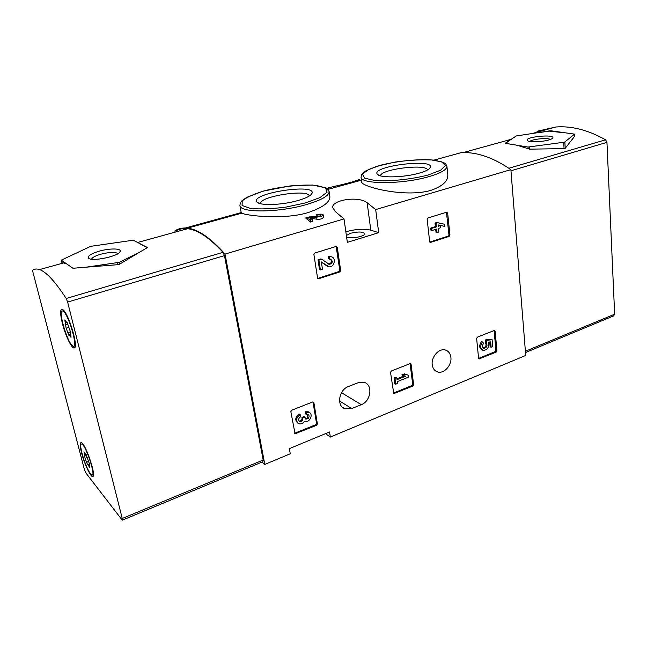 <?xml version="1.0" encoding="UTF-8"?>
<svg xmlns="http://www.w3.org/2000/svg" width="647" height="647" viewBox="0 0 647 647"><rect width="100%" height="100%" fill="white"/><g stroke="black" fill="none" stroke-linecap="round" stroke-linejoin="round"><path stroke-width="0.97" d="M336.076 246.458L337.265 247.283L340.678 270.486L339.829 271.942L318.34 278.825L317.564 277.984L313.9 254.538L314.774 253.058L336.076 246.458M312.687 401.965L313.868 402.62L317.386 423.89L316.553 425.322L295.056 433.781L290.851 411.694L291.7 410.23L312.687 401.965M510.879 169.635L525.728 355.438L330.35 437.04L329.533 431.978L289.355 448.638L290.268 453.782L264.801 464.417L225.019 254.077L344.01 218.929L335.664 211.86L332.776 207.8C330.819 200.319 357.888 195.483 367.14 202.737L375.681 209.571L510.879 169.635C493.2 157.512 476.653 151.843 461.23 152.619L434.08 160.108M375.681 209.571L378.705 232.661L370.804 230.17C363.978 228.577 355.664 229.103 345.846 231.747M344.01 218.929L347.358 242.366L378.705 232.661M432.236 364.762C431.056 357.055 438.844 348.159 445.128 349.954C448.395 350.876 450.32 353.327 450.878 357.314C452.01 365.094 444.085 373.998 437.744 371.976C434.647 371.006 432.811 368.604 432.236 364.762M358.082 382.741L348.418 386.534C338.802 389.793 336.278 406.122 344.924 408.799L351.733 408.556L361.293 404.674C370.933 401.269 373.173 384.739 364.253 382.409L358.082 382.741M494.243 330.496L495.141 331.143L496.928 350.787L496.209 352.073L479.079 358.931L478.578 358.26L476.629 338.446L477.365 337.144L494.243 330.496M410.044 363.638L411.071 364.293L413.627 384.706L412.851 386.057L393.772 393.643L390.529 372.389L391.322 371.014L410.044 363.638M446.624 212.2L447.643 213.009L449.94 235.039L449.164 236.39L430.401 242.439L429.657 241.614L427.157 219.365L427.958 217.982L446.624 212.2M316.011 214.99L316.755 215.225C318.947 214.723 320.305 214.731 320.831 215.249C320.58 215.831 319.408 216.235 317.321 216.454L309.242 216.939L305.627 217.982L310.6 222.05L312.695 221.436L312.307 218.888L308.506 217.643L316.634 217.149C320.556 216.745 322.748 215.993 323.209 214.901C322.869 214.206 321.3 213.995 318.502 214.27L316.011 214.99L316.755 215.225M310.479 218.29L316.949 219.22C320.977 219.495 323.152 218.637 323.476 216.632L323.209 214.901M307.503 212.782C322.724 207.614 330.172 202.196 329.857 196.518L329.129 191.512C329.194 195.701 321.567 200.069 306.233 204.614C278.493 212.758 239.641 212.976 239.916 205.487L241.194 212.588L241.784 213.162C245.213 215.37 282.1 220.198 307.503 212.782M350.69 182.494L359.255 179.502C360.411 180.448 335.178 186.215 328.385 187.816L328.587 189.215M185.309 228.003L241.202 212.604M225.019 254.077C210.526 237.902 198.006 229.256 187.452 228.148C182.68 227.639 178.491 228.545 174.876 230.874M430.684 190.444C442.499 186.336 448.201 181.12 447.797 174.795L446.915 166.271C446.94 169.603 441.028 173.04 429.163 176.566C402.644 184.508 360.209 184.5 361.075 177.076L361.738 181.985C360.856 186.409 404.108 198.022 430.684 190.444M174.916 231.084L175.135 232.136M262.011 462.079L264.801 464.417M330.35 437.04L325.473 433.66M297.652 200.627C281.558 205.269 258.905 205.859 256.819 201.848C250.154 193.364 315.809 183.133 312.064 193.194C311.053 195.669 306.241 198.152 297.652 200.627M260.385 203.684C258.889 196.421 308.49 188.673 309.29 196.017M419.24 173.137C403.777 177.69 378.94 178.143 377.209 174.059C371.338 166.174 434.161 158.216 430.409 167.363C429.576 169.296 425.855 171.22 419.24 173.137M380.541 175.863C380.064 169.263 426.413 163.408 427.578 169.951M346.582 236.883C349.356 239.39 365.62 236.454 364.698 233.624C362.797 231.618 358.074 231.497 350.528 233.276L346.371 235.443M305.627 217.982L310.204 219.503L310.6 222.05M310.204 219.503L312.307 218.888M494.098 330.552L495.917 350.367L495.198 351.644L478.602 358.398M486.261 342.886L485.258 342.465L485.598 339.885L491.122 339.311L492.132 339.732L486.609 340.306L486.261 342.886C487.749 345.676 486.973 347.504 483.94 348.361C482.064 347.245 481.999 345.538 483.746 343.258L481.546 341.519C478.901 345.474 479.136 348.329 482.258 350.076M485.598 339.885L486.609 340.306M485.21 341.931L486.212 342.352M485.258 342.465C486.754 345.053 486.059 346.889 483.172 347.973M489.682 341.98L490.135 346.792L491.146 347.221L490.644 341.883L488.396 342.117C489.383 347.043 487.668 349.841 483.269 350.504C480.139 348.765 479.904 345.91 482.557 341.94M491.146 347.221L492.763 346.566L492.132 339.732M312.978 401.9L316.529 423.3L315.704 424.739L294.628 433.255M306.371 414.468L305.53 413.894L305.174 411.815L306.023 412.39L306.371 414.468L307.98 414.444C309.371 415.39 309.468 416.717 308.279 418.439L305.894 419.143L304.818 417.153L302.788 417.97L302.909 418.674C302.861 420.59 301.947 421.601 300.159 421.698L299.723 421.569C298.057 419.992 298.332 418.407 300.564 416.789L300.208 414.703L299.367 414.12C295.25 417.048 294.676 420.008 297.652 423.009M307.818 414.387L307.43 417.857L305.255 418.633M299.043 421.043L299.318 421.108C301.106 421.011 302.02 420.008 302.06 418.091L301.947 417.388L303.977 416.571L304.818 417.153M301.947 417.388L302.788 417.97M306.023 412.39L309.015 412.333C314.013 414.161 309.209 423.664 304.454 421.334C302.756 423.607 300.815 424.383 298.607 423.656C295.493 420.704 296.027 417.719 300.208 414.703M305.174 411.815L308.166 411.759L309.145 412.39M410.085 363.63L412.681 384.205L411.913 385.555L393.303 393.125M402.782 375.373L401.844 374.888L404.424 373.853L408.176 375.163L405.37 374.346L402.782 375.373L405.604 376.198L397.048 379.619L396.805 377.759L394.977 378.487L395.729 384.205L397.549 383.477L397.307 381.617L408.427 377.161L408.176 375.163M404.424 373.853L405.37 374.346M396.935 378.794L404.351 375.834M395.729 384.205L394.799 383.703L394.039 377.994L395.867 377.266L396.805 377.759M394.039 377.994L394.977 378.487M336.141 246.434L339.764 270.123L338.915 271.57L317.734 278.436M329.598 259.196L328.692 258.84L328.352 256.576L329.258 256.924L329.598 259.196L330.48 259.099C333.14 261.226 332.809 263.022 329.477 264.469L321.777 259.277L318.898 260.175L320.411 269.945L322.481 269.281L321.349 261.922L329 266.815C334.588 267.737 336.586 257.094 330.884 256.746L329.258 256.924M330.504 259.107C332.065 261.623 331.426 263.297 328.571 264.113L329.477 264.469M320.411 269.945L319.513 269.573L318.009 259.819L320.872 258.921L321.777 259.277M318.009 259.819L318.898 260.175M327.625 266.362L321.397 262.237M328.352 256.576L331.361 256.827M446.454 212.256L448.929 234.748L448.153 236.098L429.802 242.059M431.961 230.526L430.959 230.243L430.724 228.084L435.391 226.604L435.002 223.053L436.814 222.487L444.643 224.274L437.825 222.762L436.013 223.336L436.401 226.887L431.727 228.367L431.961 230.526L436.636 229.046L437.024 232.58L438.828 231.998L438.448 228.464L440.381 227.849L440.146 225.698L438.213 226.313L438.059 224.921L444.877 226.418L444.643 224.274M436.814 222.487L437.825 222.762M435.002 223.053L436.013 223.336M435.391 226.604L436.401 226.887M430.724 228.084L431.727 228.367M437.024 232.58L436.013 232.289L435.69 229.345M438.148 225.73L440.146 225.698M549.546 130.888L516.266 135.951L505.161 143.286L528.017 147.047L563.699 142.275L564.863 141.944L574.552 134.123L550.977 130.783L540.795 132.392M574.552 134.123L574.617 136.315L565.243 148.276L564.079 148.616L529.683 149.158L518.15 145.607M525.501 352.542L613.663 315.89L614.65 314.207L606.959 142.348L605.584 139.809C588.163 130.031 571.576 125.761 555.822 126.998L536.978 131.301M443.866 156.962L443.292 157.569M563.966 132.716L549.562 131.179M508.332 141.386L505.396 143.399M548.696 139.995C541.515 142.146 527.903 142.364 527.184 140.375C524.596 136.881 554.819 133.937 552.805 137.9C552.465 138.604 551.098 139.299 548.696 139.995M529.788 141.442C531.858 139.105 547.944 137.544 550.354 139.461M139.744 252.095L119.638 264.162L117.754 264.696L86.156 267.179L119.226 262.342L139.744 252.095L147.508 247.558L133.622 240.401L132.231 240.352L90.709 246.329L61.279 260.151L72.925 268.262L86.156 267.179M66.293 263.822L61.853 262.431L61.279 260.151M32.455 270.341C34.348 268.861 36.709 268.61 39.532 269.589C46.196 271.845 55.084 281.469 66.204 298.469L67.62 302.076L122.251 518.482L122.259 520.18L85.841 472.908L84.345 469.318L32.455 270.341M176.17 230.736C179.502 228.933 183.287 228.254 187.525 228.714C197.545 229.766 209.377 237.643 223.029 252.338L224.46 255.622L263.192 460.017L262.852 461.732L122.388 520.123M62.411 323.573C59.815 312.477 60.098 307.94 63.26 309.97C68.93 314.539 78.4 346.509 74.526 347.851C72.335 349.881 65.533 336.117 62.411 323.573M81.595 453.029C79.621 444.974 79.718 441.618 81.894 442.952C86.407 446.115 96.007 475.084 92.982 476.402C91.267 478.416 84.458 464.311 81.595 453.029M147.403 247.801L139.493 243.547M99.484 251.109C109.707 248.197 121.361 248.294 120.229 251.351C119.881 256.066 91.073 262.156 88.493 258.016C87.563 255.864 91.227 253.567 99.484 251.109M91.623 259.18C92.189 257.49 95.279 255.824 100.908 254.182C109.772 252.031 115.457 251.845 117.948 253.64M90.459 473.693C85.485 467.757 77.996 442.532 81.692 444.085C85.541 444.279 96.314 476.79 91.931 474.971L90.459 473.693M89.197 463.543L89.569 467.352L87.871 464.522L87.62 464.878L85.089 458.359L83.964 451.711L85.639 454.493L85.897 454.121L89.318 463.495M72.221 345.522C66.479 340.637 57.656 308.692 62.751 311.053C67.846 311.927 78.805 348.895 73.208 346.194L72.221 345.522M70.555 332.388L71.016 337.394L69.334 334.758L68.938 335.437L66.164 328.312L64.829 319.925L66.479 322.513L66.892 321.794L70.628 332.364M63.131 310.94L63.859 310.609M326.606 188.689L329.129 191.512L328.086 189.434L326.306 188.002L312.703 185.026L290.471 185.891L263.151 191.124L246.661 197.4L241.946 200.78L240.304 203.045L239.916 205.487M305.287 202.948L285.998 207.089C272.144 208.884 260.345 209.345 250.607 208.463L242.099 205.495L242.204 200.885C246.531 197.303 254.109 193.898 264.914 190.671C282.456 186.312 302.303 184.249 316.173 185.374L325.554 187.881L327.067 192.216L319.95 197.602L305.287 202.948M428.168 174.989C411.274 179.405 389.826 181.605 374.799 180.505L364.633 178.119L362.49 174.197L368.394 169.579L380.873 165.147C396.789 161.168 416.199 159.105 430.967 159.858L441.788 161.863L445.387 165.535L440.647 170.226L428.168 174.989M357.079 180.505L356.998 179.947M370.804 230.17L367.14 202.737M341.511 392.697L361.293 404.674M339.538 400.978L351.733 408.556M316.634 217.149L316.949 219.22M494.13 330.738L495.141 331.143M495.917 350.367L496.928 350.787M495.198 351.644L496.209 352.073M478.626 358.503L479.492 358.883M313.011 402.054L313.868 402.62M316.529 423.3L317.386 423.89M315.704 424.739L316.553 425.322M294.983 433.175L295.808 433.781M307.43 417.857L308.279 418.439M302.06 418.091L302.909 418.674M299.318 421.108L300.159 421.698M410.125 363.816L411.071 364.293M412.681 384.205L413.627 384.706M411.913 385.555L412.851 386.057M393.4 393.093L394.322 393.611M336.351 246.944L337.265 247.283M339.764 270.123L340.678 270.486M338.915 271.57L339.829 271.942M317.887 278.396L318.777 278.784M326.403 265.796L327.301 266.152M446.624 212.742L447.643 213.009M448.929 234.748L449.94 235.039M448.153 236.098L449.164 236.39M429.859 242.14L430.692 242.399M508.882 168.252L605.584 139.809M525.396 351.24L614.65 314.207M510.968 170.776L606.959 142.348M529.683 149.158L529.529 147.006M528.162 148.947L528.017 147.047M565.243 148.276L564.863 141.944M564.079 148.616L563.699 142.275M574.617 136.315L574.496 134.22M223.029 252.338L66.204 298.469M263.192 460.017L122.251 518.482M224.46 255.622L67.62 302.076M119.638 264.162L119.226 262.342M117.754 264.696L117.333 262.876M61.902 262.456L61.344 260.24M89.456 466.123L88.946 466.317M88.817 461.448L86.528 462.314M87.199 457.566L85.089 458.359M84.66 452.924L84.126 453.126M71.041 336.238L70.402 336.432M70.677 331.806L67.781 332.704M68.914 327.463L66.164 328.312M67.967 324.155L65.42 324.94M65.743 321.535L64.991 321.761M187.452 228.148L241.784 213.162M328.021 189.369L361.487 180.141M310.641 195.046L312.064 193.194M258.776 203.166L256.819 201.848M361.075 177.076L361.6 174.739L365.741 170.913L376.813 166.295L395.018 162.073C409.559 160.027 422.58 159.372 434.064 160.108L443.51 162.437L445.775 164.031L446.915 166.271M429.082 168.956L430.409 167.363M378.859 175.28L377.209 174.059M359.425 180.707L359.255 179.502M435.399 370.82L437.744 371.976M342.336 407.173L344.924 408.799M483.349 348.118L483.94 348.361M305.392 418.803L305.894 419.143M299.157 421.173L299.723 421.569M308.166 411.759L309.015 412.333M317.928 278.647L318.34 278.825M329.97 256.398L330.884 256.746M463.26 152.563L511.437 139.259M531.737 133.654L555.822 126.998M552.255 138.507L552.805 137.9M527.806 140.868L527.184 140.375M187.525 228.714L137.56 242.512M63.843 262.868L39.532 269.589M93.362 475.594L92.982 476.402M75.157 346.63L74.526 347.851M119.331 252.621L120.229 251.351M89.893 258.808L88.493 258.016M92.521 474.744L93.087 474.526M81.692 444.085L82.638 443.737M88.971 464.101L87.871 464.522M86.383 454.849L84.522 455.545M62.751 311.053L63.94 310.697M70.531 334.386L69.334 334.758M67.272 322.271L66.649 322.465"/></g></svg>
